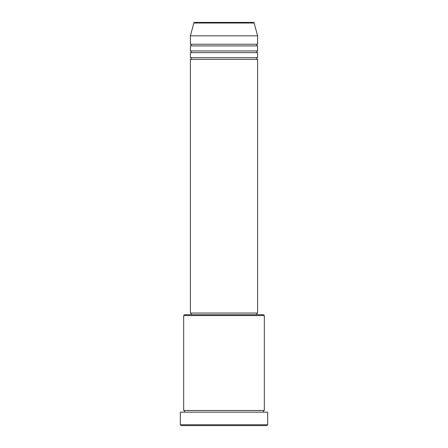 <?xml version="1.0" encoding="UTF-8"?>
<svg xmlns="http://www.w3.org/2000/svg" width="448" height="448" viewBox="0 0 448 448"><rect width="100%" height="100%" fill="white"/><g stroke="black" fill="none" stroke-linecap="round" stroke-linejoin="round"><path stroke-width="0.67" d="M254.167 23.022L193.833 23.022A0.84 0.84 0 0 1 194.645 22.4L253.355 22.4A0.84 0.84 0 0 1 254.167 23.022L257.6 35.84L190.4 35.84L190.4 44.24A0.84 0.84 0 0 1 191.24 45.08A0.84 0.84 0 0 1 190.4 45.92L190.4 50.96A0.84 0.84 0 0 1 191.24 51.8A0.84 0.84 0 0 1 190.4 52.64L190.4 57.68A0.84 0.84 0 0 1 191.24 58.52A0.84 0.84 0 0 1 190.4 59.36L190.4 313.04L257.6 313.04L257.6 59.36L190.4 59.36M257.6 35.84L257.6 44.24A0.84 0.84 0 0 0 256.76 45.08A0.84 0.84 0 0 0 257.6 45.92L257.6 50.96A0.84 0.84 0 0 0 256.76 51.8A0.84 0.84 0 0 0 257.6 52.64L257.6 57.68A0.84 0.84 0 0 0 256.76 58.52A0.84 0.84 0 0 0 257.6 59.36M183.68 315.56L184.52 314.72L263.48 314.72L264.32 315.56L183.68 315.56L183.68 410.48A0.84 0.84 0 0 1 184.52 411.32A0.84 0.84 0 0 1 183.68 412.16M266.84 425.6L181.16 425.6L180.32 424.76L267.68 424.76L266.84 425.6M264.32 315.56L264.32 410.48A0.84 0.84 0 0 0 263.48 411.32A0.84 0.84 0 0 0 264.32 412.16M257.6 52.64L190.4 52.64M257.6 57.68L190.4 57.68M191.24 313.04L191.24 314.72M256.76 313.04L256.76 314.72M264.32 410.48L183.68 410.48M267.68 424.76L267.68 412.16L180.32 412.16L180.32 424.76M193.833 23.022L190.4 35.84M257.6 44.24L190.4 44.24M257.6 45.92L190.4 45.92M257.6 50.96L190.4 50.96"/></g></svg>
